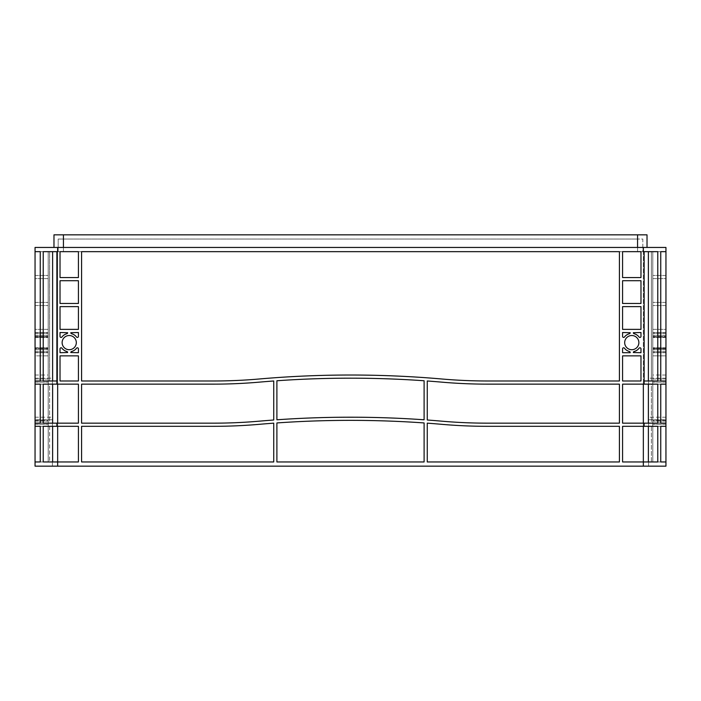 <?xml version="1.0" encoding="UTF-8"?>
<svg xmlns="http://www.w3.org/2000/svg" width="701" height="701" viewBox="0 0 701 701"><rect width="100%" height="100%" fill="white"/><g stroke="black" fill="none" stroke-linecap="round" stroke-linejoin="round"><path stroke-width="0.53" stroke-dasharray="3.5 2.63" d="M76.321 342.614A7.098 7.098 0 0 0 69.224 335.516A7.098 7.098 0 0 0 62.126 342.614A7.098 7.098 0 0 1 69.224 335.516A7.098 7.098 0 0 1 76.321 342.614A7.098 7.098 0 0 1 69.224 349.711A7.098 7.098 0 0 1 62.126 342.614A7.098 7.098 0 0 1 69.224 335.516A7.098 7.098 0 0 1 76.321 342.614A7.098 7.098 0 0 1 69.224 349.711A7.098 7.098 0 0 1 62.126 342.614A7.098 7.098 0 0 0 69.224 349.711A7.098 7.098 0 0 0 76.321 342.614M638.874 342.614A7.098 7.098 0 0 0 631.776 335.516A7.098 7.098 0 0 0 624.679 342.614A7.098 7.098 0 0 1 631.776 335.516A7.098 7.098 0 0 1 638.874 342.614A7.098 7.098 0 0 1 631.776 349.711A7.098 7.098 0 0 1 624.679 342.614A7.098 7.098 0 0 1 631.776 335.516A7.098 7.098 0 0 1 638.874 342.614A7.098 7.098 0 0 1 631.776 349.711A7.098 7.098 0 0 1 624.679 342.614A7.098 7.098 0 0 0 631.776 349.711A7.098 7.098 0 0 0 638.874 342.614M48.194 342.614L48.194 335.516L48.194 342.614M35.05 342.614L35.05 335.516L35.05 342.614M652.806 342.614L652.806 335.516L652.806 342.614M665.95 342.614L665.95 335.516L665.95 342.614M35.05 355.863L35.05 461.959L35.05 251.659L35.05 380.985L35.05 355.863L48.194 355.863L48.194 380.985L35.068 380.985L35.05 423.159L35.05 380.985L35.05 466.165L648.6 466.165L648.6 251.659L643.343 251.659L644.131 251.659L643.343 251.659L644.131 251.659L644.131 384.139L643.343 384.139L643.343 251.659L648.381 251.659L648.381 380.985L657.775 380.985L644.131 380.985L644.131 251.659L644.131 384.139L644.131 380.985L644.131 384.139L622.576 384.139L622.576 423.159L644.131 423.159L644.131 426.313L644.131 423.159L644.131 426.313L643.343 426.313L643.343 423.159L644.131 423.159L644.131 426.313L622.576 426.313L622.576 461.959L643.343 461.959L622.576 461.959L622.576 426.313L643.343 426.313L643.343 423.159L622.576 423.159L622.576 384.139L643.343 384.139L643.343 251.659L648.6 251.659L648.6 466.165L52.4 466.165L52.4 251.659L57.657 251.659L56.869 251.659L56.869 384.139L57.657 384.139L57.657 251.659L52.619 251.659L52.619 380.985L43.225 380.985L56.869 380.985L56.869 384.139L56.869 251.659L643.343 251.659L52.4 251.659L52.4 466.165L665.95 466.165L665.95 247.453L35.05 247.453L35.05 384.139L48.194 384.139L48.194 251.659L48.194 384.139L48.194 251.659L48.194 380.985L48.194 251.659L48.194 275.458L48.194 251.659L48.194 275.458L48.194 251.659L49.648 251.659L35.068 251.659L48.194 251.659L48.194 380.985L40.255 380.985L49.648 380.985L48.229 380.985L48.229 384.139L49.648 384.139L40.255 384.139L40.255 423.159L49.648 423.159L48.229 423.159L48.229 426.313L49.648 426.313L49.648 461.959L48.194 461.959L48.194 355.863L48.194 461.959L48.194 355.863L35.05 355.863M35.05 329.365L35.05 305.566L35.05 329.365L35.05 305.566L35.05 329.365L48.194 329.365L48.194 305.566L48.194 329.365L48.194 305.566L48.194 329.365L35.05 329.365M35.05 278.612L35.05 302.411L35.05 278.612L35.05 302.411L35.05 278.612L48.194 278.612L48.194 302.411L48.194 278.612L48.194 302.411L48.194 278.612L35.05 278.612M35.05 336.392L35.05 332.519L35.05 337.444L35.05 332.519L35.05 337.444L35.05 332.519L35.05 337.444L35.05 332.519L35.05 336.392L48.194 336.392L48.194 332.519L48.194 337.444L48.194 332.519L48.194 337.444L48.194 332.519L48.194 337.444L48.194 336.392L35.05 336.392M35.05 348.835L35.05 352.708L35.05 347.784L35.05 352.708L35.05 347.784L35.05 352.708L35.05 348.835L48.194 348.835L48.194 352.708L48.194 347.784L48.194 352.708L48.194 347.784L48.194 352.708L48.194 348.835L35.05 348.835M35.05 419.785L35.05 380.757L35.05 419.785L52.4 419.785L52.4 378.181L52.4 419.785L52.4 417.2L52.4 419.785L35.05 419.785M35.05 380.757L35.05 378.181L35.05 380.757L52.4 380.757L35.05 380.757M40.255 461.959L49.648 461.959L40.255 461.959L40.255 426.313L49.648 426.313L35.068 426.313L48.194 426.313L48.194 423.159L48.194 461.959L48.194 384.139L49.648 384.139L49.648 423.159L48.229 423.159L48.229 426.313L49.648 426.313L49.648 461.959L40.255 461.959L48.194 461.959L48.194 422.94L48.194 461.959L48.229 426.313L35.05 426.313L48.194 426.313L35.05 426.313L48.194 426.313L35.05 426.313L48.194 426.313L35.05 426.313L48.194 426.313L35.05 426.313L35.068 423.159L48.194 423.159L35.05 423.159L49.648 423.159L49.648 384.139L35.068 384.139L48.229 384.139L48.229 380.985L35.05 380.985L49.648 380.985L35.05 380.985M665.95 278.612L665.95 302.411L665.95 278.612L665.95 302.411L665.95 278.612L652.806 278.612L652.806 302.411L652.806 278.612L652.806 302.411L652.806 278.612L665.95 278.612M665.95 348.835L665.95 352.708L665.95 347.784L665.95 352.708L665.95 347.784L665.95 352.708L665.95 348.835L652.806 348.835L652.806 347.784L652.806 352.708L652.806 347.784L652.806 352.708L652.806 347.784L652.806 352.708L652.806 348.835L665.95 348.835M665.95 336.392L665.95 332.519L665.95 337.444L665.95 332.519L665.95 337.444L665.95 332.519L665.95 336.392L652.806 336.392L652.806 337.444L652.806 332.519L652.806 337.444L652.806 332.519L652.806 337.444L652.806 336.392L665.95 336.392M665.95 329.365L665.95 305.566L665.95 329.365L665.95 305.566L665.95 329.365L652.806 329.365L652.806 305.566L652.806 329.365L652.806 305.566L652.806 329.365L665.95 329.365M660.745 380.985L652.806 380.985L665.95 380.985L652.806 380.985L665.95 380.985L652.806 380.985L665.95 380.985L652.806 380.985L652.806 355.863L665.95 355.863L665.95 380.985L665.95 355.863L665.95 380.985L665.95 355.863L652.806 355.863L652.806 380.985L652.806 251.659L652.806 380.985L665.932 380.985L665.932 384.139L652.806 384.139L652.806 251.659L652.806 380.985L660.745 380.985L651.352 380.985L652.771 380.985L652.771 384.139L651.352 384.139L651.352 423.159L652.771 423.159L652.771 426.313L651.352 426.313L651.352 461.959L660.745 461.959L652.806 461.959L652.806 251.659L652.806 275.458L652.806 251.659L652.806 275.458L652.806 251.659L651.352 251.659L651.352 380.985L652.771 380.985L652.771 384.139L651.352 384.139L660.745 384.139L660.745 423.159L651.352 423.159L652.771 423.159L652.771 426.313L651.352 426.313L651.352 461.959L652.806 461.959L652.806 251.659L665.932 251.659L652.806 251.659L660.745 251.659L660.745 380.985L651.352 380.985L651.352 251.659L660.745 251.659M665.95 419.785L665.95 380.757L665.95 419.785L648.6 419.785L648.6 378.181L648.6 419.785L648.6 417.2L648.6 419.785L665.95 419.785M665.95 380.757L665.95 378.181L665.95 380.757L648.6 380.757L665.95 380.757M665.95 380.985L652.806 380.985L665.95 380.985L652.806 380.985L652.806 423.159L665.95 423.159L665.932 426.313L652.806 426.313L652.806 461.959L652.806 422.94L652.806 461.959L652.806 426.313L652.806 461.959L652.806 426.313L665.95 426.313L652.806 426.313L665.95 426.313L652.806 426.313L665.95 426.313L652.806 426.313L665.95 426.313L652.806 426.313L665.95 426.313L660.745 426.313L660.745 461.959L665.95 461.959L651.352 461.959L660.745 461.959M52.619 461.959L43.225 461.959L57.657 461.959L52.619 461.959L52.619 426.313L43.225 426.313L56.869 426.313L56.869 423.159L56.869 426.313L43.225 426.313L43.225 461.959L78.424 461.959L78.424 426.313L57.657 426.313L57.657 423.159L78.424 423.159L78.424 384.139L57.657 384.139L78.424 384.139L78.424 423.159L43.225 423.159L43.225 384.139L56.869 384.139L56.869 380.985L43.225 380.985L43.225 251.659L56.869 251.659L56.869 384.139L56.869 380.985L56.869 384.139L43.225 384.139L52.619 384.139L52.619 423.159L43.225 423.159L56.869 423.159L56.869 426.313L78.424 426.313L78.424 461.959L57.657 461.959L78.424 461.959L78.424 426.313L56.869 426.313L56.869 423.159L56.869 426.313L57.657 426.313L57.657 423.159L56.869 423.159L56.869 426.313L56.869 423.159L78.424 423.159L78.424 384.139L56.869 384.139L57.657 384.139L57.657 251.659L56.869 251.659L57.657 251.659L57.657 247.453M622.576 355.863L622.576 380.985L640.977 380.985L640.977 355.863L622.576 355.863L640.977 355.863L640.977 380.985L622.576 380.985L622.576 355.863L622.576 380.985L640.977 380.985L640.977 355.863L622.576 355.863M276.895 461.959L424.105 461.959L424.105 422.94A1051.5 1051.5 0 0 0 276.895 422.94L276.895 461.959L276.895 422.94A1051.5 1051.5 0 0 1 424.105 422.94L424.105 461.959L276.895 461.959L424.105 461.959L424.105 422.94A1051.5 1051.5 0 0 0 276.895 422.94L276.895 461.959M81.579 461.959L273.74 461.959L273.74 423.159A1051.5 1051.5 0 0 0 259.177 424.333A525.75 525.75 0 0 1 213.516 426.313L81.579 426.313L81.579 461.959L81.579 426.313L213.516 426.313A525.75 525.75 0 0 0 259.177 424.333A1051.5 1051.5 0 0 1 273.74 423.159L273.74 461.959L81.579 461.959L273.74 461.959L273.74 423.159A1051.5 1051.5 0 0 0 259.177 424.333A525.75 525.75 0 0 1 213.516 426.313L81.579 426.313L81.579 461.959M619.421 461.959L619.421 426.313L487.484 426.313A525.75 525.75 0 0 1 441.823 424.333A1051.5 1051.5 0 0 0 427.26 423.159L427.26 461.959L619.421 461.959L427.26 461.959L427.26 423.159A1051.5 1051.5 0 0 1 441.823 424.333A525.75 525.75 0 0 0 487.484 426.313L619.421 426.313L619.421 461.959L619.421 426.313L487.484 426.313A525.75 525.75 0 0 1 441.823 424.333A1051.5 1051.5 0 0 0 427.26 423.159L427.26 461.959L619.421 461.959M619.421 423.159L619.421 384.139L487.484 384.139A525.75 525.75 0 0 1 441.823 382.15A1051.5 1051.5 0 0 0 427.26 380.985L427.26 420.004A1051.5 1051.5 0 0 1 441.823 421.178A525.75 525.75 0 0 0 487.484 423.159L619.421 423.159L487.484 423.159A525.75 525.75 0 0 1 441.823 421.178A1051.5 1051.5 0 0 0 427.26 420.004L427.26 380.985A1051.5 1051.5 0 0 1 441.823 382.15A525.75 525.75 0 0 0 487.484 384.139L619.421 384.139L619.421 423.159L619.421 384.139L487.484 384.139A525.75 525.75 0 0 1 441.823 382.15A1051.5 1051.5 0 0 0 427.26 380.985L427.26 420.004A1051.5 1051.5 0 0 1 441.823 421.178A525.75 525.75 0 0 0 487.484 423.159L619.421 423.159M81.579 251.659L81.579 380.985L213.516 380.985A525.75 525.75 0 0 0 259.177 378.996A1051.5 1051.5 0 0 1 441.823 378.996A525.75 525.75 0 0 0 487.484 380.985L619.421 380.985L619.421 251.659L81.579 251.659L619.421 251.659L619.421 380.985L487.484 380.985A525.75 525.75 0 0 1 441.823 378.996A1051.5 1051.5 0 0 0 259.177 378.996A525.75 525.75 0 0 1 213.516 380.985L81.579 380.985L81.579 251.659L81.579 380.985L213.516 380.985A525.75 525.75 0 0 0 259.177 378.996A1051.5 1051.5 0 0 1 441.823 378.996A525.75 525.75 0 0 0 487.484 380.985L619.421 380.985L619.421 251.659L81.579 251.659M622.576 251.659L622.576 277.561L640.977 277.561L640.977 251.659L622.576 251.659L640.977 251.659L640.977 277.561L622.576 277.561L622.576 251.659L622.576 277.561L640.977 277.561L640.977 251.659L622.576 251.659M640.977 280.715L622.576 280.715L622.576 303.463L640.977 303.463L640.977 280.715L640.977 303.463L622.576 303.463L622.576 280.715L640.977 280.715L622.576 280.715L622.576 303.463L640.977 303.463L640.977 280.715M60.023 280.715L60.023 303.463L78.424 303.463L78.424 280.715L60.023 280.715L78.424 280.715L78.424 303.463L60.023 303.463L60.023 280.715L60.023 303.463L78.424 303.463L78.424 280.715L60.023 280.715M60.023 251.659L60.023 277.561L78.424 277.561L78.424 251.659L60.023 251.659L78.424 251.659L78.424 277.561L60.023 277.561L60.023 251.659L60.023 277.561L78.424 277.561L78.424 251.659L60.023 251.659M622.576 348.835L622.576 352.708L630.199 352.524A1.051 1.051 0 0 0 629.419 351.508A9.201 9.201 0 0 1 624.46 348.195A1.051 1.051 0 0 0 622.576 348.835A1.051 1.051 0 0 1 624.46 348.195A9.201 9.201 0 0 0 629.419 351.508A1.051 1.051 0 0 1 630.199 352.524L622.576 352.708L622.576 348.835L622.576 352.708L630.199 352.524A1.051 1.051 0 0 0 629.419 351.508A9.201 9.201 0 0 1 624.46 348.195A1.051 1.051 0 0 0 622.576 348.835M639.093 348.195A9.201 9.201 0 0 1 634.133 351.508A1.051 1.051 0 0 0 633.353 352.524L640.977 352.708L640.977 348.835A1.051 1.051 0 0 0 639.093 348.195A1.051 1.051 0 0 1 640.977 348.835L640.977 352.708L633.353 352.524A1.051 1.051 0 0 1 634.133 351.508A9.201 9.201 0 0 0 639.093 348.195A9.201 9.201 0 0 1 634.133 351.508A1.051 1.051 0 0 0 633.353 352.524L640.977 352.708L640.977 348.835A1.051 1.051 0 0 0 639.093 348.195M640.977 336.392L640.977 332.519L633.353 332.703A1.051 1.051 0 0 0 634.133 333.72A9.201 9.201 0 0 1 639.093 337.032A1.051 1.051 0 0 0 640.977 336.392A1.051 1.051 0 0 1 639.093 337.032A9.201 9.201 0 0 0 634.133 333.72A1.051 1.051 0 0 1 633.353 332.703L640.977 332.519L640.977 336.392L640.977 332.519L633.353 332.703A1.051 1.051 0 0 0 634.133 333.72A9.201 9.201 0 0 1 639.093 337.032A1.051 1.051 0 0 0 640.977 336.392M624.46 337.032A9.201 9.201 0 0 1 629.419 333.72A1.051 1.051 0 0 0 630.199 332.703L622.576 332.519L622.576 336.392A1.051 1.051 0 0 0 624.46 337.032A1.051 1.051 0 0 1 622.576 336.392L622.576 332.519L630.199 332.703A1.051 1.051 0 0 1 629.419 333.72A9.201 9.201 0 0 0 624.46 337.032A9.201 9.201 0 0 1 629.419 333.72A1.051 1.051 0 0 0 630.199 332.703L622.576 332.519L622.576 336.392A1.051 1.051 0 0 0 624.46 337.032M78.424 336.392L78.424 332.519L70.801 332.703A1.051 1.051 0 0 0 71.581 333.72A9.201 9.201 0 0 1 76.54 337.032A1.051 1.051 0 0 0 78.424 336.392A1.051 1.051 0 0 1 76.54 337.032A9.201 9.201 0 0 0 71.581 333.72A1.051 1.051 0 0 1 70.801 332.703L78.424 332.519L78.424 336.392L78.424 332.519L70.801 332.703A1.051 1.051 0 0 0 71.581 333.72A9.201 9.201 0 0 1 76.54 337.032A1.051 1.051 0 0 0 78.424 336.392M61.907 337.032A9.201 9.201 0 0 1 66.867 333.72A1.051 1.051 0 0 0 67.647 332.703L60.023 332.519L60.023 336.392A1.051 1.051 0 0 0 61.907 337.032A1.051 1.051 0 0 1 60.023 336.392L60.023 332.519L67.647 332.703A1.051 1.051 0 0 1 66.867 333.72A9.201 9.201 0 0 0 61.907 337.032A9.201 9.201 0 0 1 66.867 333.72A1.051 1.051 0 0 0 67.647 332.703L60.023 332.519L60.023 336.392A1.051 1.051 0 0 0 61.907 337.032M60.023 348.835L60.023 352.708L67.647 352.524A1.051 1.051 0 0 0 66.867 351.508A9.201 9.201 0 0 1 61.907 348.195A1.051 1.051 0 0 0 60.023 348.835A1.051 1.051 0 0 1 61.907 348.195A9.201 9.201 0 0 0 66.867 351.508A1.051 1.051 0 0 1 67.647 352.524L60.023 352.708L60.023 348.835L60.023 352.708L67.647 352.524A1.051 1.051 0 0 0 66.867 351.508A9.201 9.201 0 0 1 61.907 348.195A1.051 1.051 0 0 0 60.023 348.835M76.54 348.195A9.201 9.201 0 0 1 71.581 351.508A1.051 1.051 0 0 0 70.801 352.524L78.424 352.708L78.424 348.835A1.051 1.051 0 0 0 76.54 348.195A1.051 1.051 0 0 1 78.424 348.835L78.424 352.708L70.801 352.524A1.051 1.051 0 0 1 71.581 351.508A9.201 9.201 0 0 0 76.54 348.195A9.201 9.201 0 0 1 71.581 351.508A1.051 1.051 0 0 0 70.801 352.524L78.424 352.708L78.424 348.835A1.051 1.051 0 0 0 76.54 348.195M213.516 384.139L81.579 384.139L81.579 423.159L213.516 423.159A525.75 525.75 0 0 0 259.177 421.178A1051.5 1051.5 0 0 1 273.74 420.004L273.74 380.985A1051.5 1051.5 0 0 0 259.177 382.15A525.75 525.75 0 0 1 213.516 384.139A525.75 525.75 0 0 0 259.177 382.15A1051.5 1051.5 0 0 1 273.74 380.985L273.74 420.004A1051.5 1051.5 0 0 0 259.177 421.178A525.75 525.75 0 0 1 213.516 423.159L81.579 423.159L81.579 384.139L213.516 384.139L81.579 384.139L81.579 423.159L213.516 423.159A525.75 525.75 0 0 0 259.177 421.178A1051.5 1051.5 0 0 1 273.74 420.004L273.74 380.985A1051.5 1051.5 0 0 0 259.177 382.15A525.75 525.75 0 0 1 213.516 384.139M78.424 306.617L60.023 306.617L60.023 329.365L78.424 329.365L78.424 306.617L78.424 329.365L60.023 329.365L60.023 306.617L78.424 306.617L60.023 306.617L60.023 329.365L78.424 329.365L78.424 306.617M78.424 355.863L60.023 355.863L60.023 380.985L78.424 380.985L78.424 355.863L78.424 380.985L60.023 380.985L60.023 355.863L78.424 355.863L60.023 355.863L60.023 380.985L78.424 380.985L78.424 355.863M622.576 329.365L640.977 329.365L640.977 306.617L622.576 306.617L622.576 329.365L622.576 306.617L640.977 306.617L640.977 329.365L622.576 329.365L640.977 329.365L640.977 306.617L622.576 306.617L622.576 329.365M424.105 419.785A1051.5 1051.5 0 0 0 276.895 419.785L276.895 380.757A1051.5 1051.5 0 0 1 424.105 380.757L424.105 419.785A1051.5 1051.5 0 0 0 276.895 419.785L276.895 380.757A1051.5 1051.5 0 0 1 424.105 380.757L424.105 419.785M644.131 426.313L644.131 423.159L657.775 423.159L657.775 384.139L644.131 384.139L644.131 380.985L644.131 384.139L657.775 384.139L648.381 384.139L648.381 423.159L657.775 423.159L644.131 423.159L644.131 426.313L622.576 426.313L622.576 461.959L657.775 461.959L643.343 461.959L657.775 461.959L657.775 426.313L644.131 426.313L657.775 426.313L644.131 426.313L644.131 423.159L643.343 423.159L643.343 384.139L622.576 384.139L622.576 423.159L643.343 423.159M644.131 380.985L648.381 380.985L644.131 380.985L644.131 384.139L643.343 384.139M648.381 251.659L657.775 251.659L643.343 251.659L644.131 251.659L643.343 251.659L643.343 247.453M40.255 251.659L49.648 251.659L49.648 380.985L49.648 251.659L40.255 251.659L40.255 380.985M660.745 423.159L651.352 423.159L651.352 384.139L665.95 384.139L652.806 384.139L652.806 423.159L660.745 423.159M648.381 380.985L657.775 380.985L657.775 251.659L644.131 251.659M48.194 378.996L48.194 375.026L48.194 378.996L35.05 378.996L48.194 378.996M48.194 422.94L48.194 420.355L48.194 422.94L35.05 422.94L48.194 422.94M35.05 384.139L48.194 384.139L35.05 384.139M665.95 461.959L652.806 461.959L665.95 461.959M652.806 378.996L652.806 375.026L652.806 378.996L665.95 378.996L652.806 378.996M652.806 422.94L652.806 420.355L652.806 422.94L665.95 422.94L652.806 422.94M665.95 355.863L652.806 355.863L665.95 355.863M35.05 302.411L48.194 302.411L35.05 302.411M35.05 305.566L48.194 305.566L35.05 305.566M35.05 275.458L48.194 275.458L35.05 275.458M35.05 251.659L48.194 251.659L35.05 251.659M665.95 302.411L652.806 302.411L665.95 302.411M665.95 275.458L652.806 275.458L665.95 275.458M665.95 305.566L652.806 305.566L665.95 305.566M35.05 332.519L48.194 332.519L35.05 332.519M35.05 352.708L48.194 352.708L35.05 352.708M665.95 352.708L652.806 352.708L665.95 352.708M665.95 332.519L652.806 332.519L665.95 332.519M52.619 251.659L56.869 251.659M52.619 426.313L56.869 426.313M56.869 423.159L52.619 423.159M52.619 384.139L56.869 384.139M56.869 380.985L52.619 380.985M648.381 426.313L648.381 461.959M648.381 384.139L644.131 384.139M644.131 423.159L648.381 423.159M58.183 251.659L642.817 251.659L642.817 239.041L637.559 239.041L642.817 239.041L642.817 251.659L58.183 251.659L58.183 239.041L637.559 239.041L58.183 239.041L58.183 251.659M53.977 247.453L53.977 234.835L647.023 234.835L647.023 247.453L53.977 247.453L647.023 247.453M651.352 426.313L660.745 426.313L651.352 426.313M652.771 423.159L665.95 423.159L652.771 423.159M665.95 420.004L652.806 420.004L665.95 420.004M665.95 384.139L652.806 384.139L665.95 384.139M48.229 423.159L35.05 423.159L48.229 423.159M35.05 420.004L48.194 420.004L35.05 420.004M643.343 426.313L643.343 466.165M57.657 426.313L57.657 466.165M57.657 423.159L57.657 384.139M35.05 333.72L48.194 333.72L35.05 333.72M35.05 337.032L48.194 337.032L35.05 337.032M35.05 351.508L48.194 351.508L35.05 351.508M35.05 348.195L48.194 348.195L35.05 348.195M665.95 351.508L652.806 351.508L665.95 351.508M665.95 348.195L652.806 348.195L665.95 348.195M665.95 333.72L652.806 333.72L665.95 333.72M665.95 337.032L652.806 337.032L665.95 337.032M63.441 251.659L63.441 239.041L63.441 251.659M637.559 251.659L637.559 239.041L637.559 251.659M637.559 247.453L637.559 234.835M63.441 247.453L63.441 234.835M665.95 352.524L652.806 352.524L665.95 352.524M665.95 332.703L652.806 332.703L665.95 332.703M35.05 352.524L48.194 352.524L35.05 352.524M35.05 332.703L48.194 332.703L35.05 332.703M665.95 424.333L652.806 424.333L665.95 424.333M665.95 421.178L652.806 421.178L665.95 421.178M665.95 382.15L652.806 382.15L665.95 382.15M35.05 424.333L48.194 424.333L35.05 424.333M35.05 421.178L48.194 421.178L35.05 421.178M35.05 382.15L48.194 382.15L35.05 382.15M35.05 335.516L48.194 335.516L35.05 335.516M665.95 335.516L652.806 335.516L665.95 335.516M665.95 337.444L652.806 337.444L665.95 337.444M665.95 347.784L652.806 347.784L665.95 347.784M665.95 349.711L652.806 349.711L665.95 349.711M35.05 347.784L48.194 347.784L35.05 347.784M35.05 337.444L48.194 337.444L35.05 337.444M35.05 349.711L48.194 349.711L35.05 349.711M665.95 375.026L652.806 375.026M665.95 420.355L652.806 420.355M665.95 378.181L648.6 378.181M665.95 417.2L648.6 417.2M35.05 375.026L48.194 375.026M35.05 420.355L48.194 420.355M35.05 378.181L52.4 378.181M35.05 417.2L52.4 417.2"/><path stroke-width="1.05" d="M76.321 342.614A7.098 7.098 0 0 0 69.224 335.516A7.098 7.098 0 0 0 62.126 342.614A7.098 7.098 0 0 0 69.224 349.711A7.098 7.098 0 0 0 76.321 342.614M638.874 342.614A7.098 7.098 0 0 0 631.776 335.516A7.098 7.098 0 0 0 624.679 342.614A7.098 7.098 0 0 0 631.776 349.711A7.098 7.098 0 0 0 638.874 342.614M40.255 461.959L40.255 426.313L35.068 426.313L35.05 423.159L35.05 461.959L40.255 461.959L35.05 461.959L35.05 466.165L665.95 466.165L665.95 461.959L660.745 461.959L665.95 461.959L665.932 423.159L665.932 426.313L660.745 426.313L660.745 461.959M40.255 251.659L35.068 251.659L40.255 251.659L40.255 380.985L35.068 380.985L35.068 384.139L40.255 384.139L40.255 423.159L35.068 423.159L35.05 247.453L665.95 247.453L665.95 423.159L660.745 423.159L660.745 384.139L665.932 384.139L665.932 380.985L660.745 380.985L665.932 380.985M660.745 251.659L665.932 251.659L660.745 251.659L660.745 380.985M619.421 461.959L427.26 461.959L427.26 423.159A1051.5 1051.5 0 0 1 441.823 424.333A525.75 525.75 0 0 0 487.484 426.313L619.421 426.313L619.421 461.959M424.105 461.959L276.895 461.959L276.895 422.94A1051.5 1051.5 0 0 1 424.105 422.94L424.105 461.959M619.421 251.659L619.421 380.985L487.484 380.985A525.75 525.75 0 0 1 441.823 378.996A1051.5 1051.5 0 0 0 259.177 378.996A525.75 525.75 0 0 1 213.516 380.985L81.579 380.985L81.579 251.659L619.421 251.659M619.421 384.139L619.421 423.159L487.484 423.159A525.75 525.75 0 0 1 441.823 421.178A1051.5 1051.5 0 0 0 427.26 420.004L427.26 380.985A1051.5 1051.5 0 0 1 441.823 382.15A525.75 525.75 0 0 0 487.484 384.139L619.421 384.139M81.579 461.959L81.579 426.313L213.516 426.313A525.75 525.75 0 0 0 259.177 424.333A1051.5 1051.5 0 0 1 273.74 423.159L273.74 461.959L81.579 461.959M640.977 355.863L640.977 380.985L622.576 380.985L622.576 355.863L640.977 355.863M78.424 355.863L78.424 380.985L60.023 380.985L60.023 355.863L78.424 355.863M622.576 329.365L622.576 306.617L640.977 306.617L640.977 329.365L622.576 329.365M640.977 251.659L640.977 277.561L622.576 277.561L622.576 251.659L640.977 251.659M78.424 251.659L78.424 277.561L60.023 277.561L60.023 251.659L78.424 251.659M60.023 329.365L60.023 306.617L78.424 306.617L78.424 329.365L60.023 329.365M622.576 336.392L622.576 332.519L630.199 332.703A1.051 1.051 0 0 1 629.419 333.72A9.201 9.201 0 0 0 624.46 337.032A1.051 1.051 0 0 1 622.576 336.392M639.093 337.032A9.201 9.201 0 0 0 634.133 333.72A1.051 1.051 0 0 1 633.353 332.703L640.977 332.519L640.977 336.392A1.051 1.051 0 0 1 639.093 337.032M640.977 348.835L640.977 352.708L633.353 352.524A1.051 1.051 0 0 1 634.133 351.508A9.201 9.201 0 0 0 639.093 348.195A1.051 1.051 0 0 1 640.977 348.835M78.424 348.835L78.424 352.708L70.801 352.524A1.051 1.051 0 0 1 71.581 351.508A9.201 9.201 0 0 0 76.54 348.195A1.051 1.051 0 0 1 78.424 348.835M61.907 348.195A9.201 9.201 0 0 0 66.867 351.508A1.051 1.051 0 0 1 67.647 352.524L60.023 352.708L60.023 348.835A1.051 1.051 0 0 1 61.907 348.195M60.023 336.392L60.023 332.519L67.647 332.703A1.051 1.051 0 0 1 66.867 333.72A9.201 9.201 0 0 0 61.907 337.032A1.051 1.051 0 0 1 60.023 336.392M76.54 337.032A9.201 9.201 0 0 0 71.581 333.72A1.051 1.051 0 0 1 70.801 332.703L78.424 332.519L78.424 336.392A1.051 1.051 0 0 1 76.54 337.032M213.516 423.159L81.579 423.159L81.579 384.139L213.516 384.139A525.75 525.75 0 0 0 259.177 382.15A1051.5 1051.5 0 0 1 273.74 380.985L273.74 420.004A1051.5 1051.5 0 0 0 259.177 421.178A525.75 525.75 0 0 1 213.516 423.159M78.424 303.463L60.023 303.463L60.023 280.715L78.424 280.715L78.424 303.463M630.199 352.708L622.576 352.708L622.576 348.835A1.051 1.051 0 0 1 624.46 348.195A9.201 9.201 0 0 0 629.419 351.508A1.051 1.051 0 0 1 630.199 352.524L630.199 352.708M640.977 303.463L622.576 303.463L622.576 280.715L640.977 280.715L640.977 303.463M276.895 419.785A1051.5 1051.5 0 0 1 424.105 419.785L424.105 380.757A1051.5 1051.5 0 0 0 276.895 380.757L276.895 419.785A1051.5 1051.5 0 0 1 424.105 419.785L424.105 380.757A1051.5 1051.5 0 0 0 276.895 380.757L276.895 419.785M78.424 461.959L43.225 461.959L43.225 426.313L78.424 426.313L78.424 461.959M644.131 426.313L657.775 426.313L657.775 461.959L622.576 461.959L622.576 426.313L644.131 426.313L644.131 423.159L622.576 423.159L622.576 384.139L644.131 384.139L644.131 251.659L643.343 251.659L643.343 247.453M57.657 247.453L57.657 251.659L56.869 251.659L56.869 384.139L78.424 384.139L78.424 423.159L56.869 423.159L56.869 426.313M648.381 384.139L648.381 423.159M644.131 384.139L657.775 384.139L657.775 423.159L644.131 423.159M648.381 251.659L648.381 380.985M644.131 251.659L657.775 251.659L657.775 380.985L644.131 380.985M52.619 384.139L52.619 423.159M56.869 384.139L43.225 384.139L43.225 423.159L56.869 423.159M52.619 251.659L52.619 380.985M56.869 251.659L43.225 251.659L43.225 380.985L56.869 380.985M648.381 426.313L648.381 461.959M52.619 426.313L52.619 461.959M35.068 380.985L40.255 380.985M647.023 247.453L647.023 234.835L53.977 234.835L53.977 247.453M57.657 426.313L57.657 466.165M643.343 426.313L643.343 466.165M643.343 423.159L643.343 384.139M57.657 423.159L57.657 384.139M63.441 247.453L63.441 234.835M637.559 247.453L637.559 234.835"/></g></svg>
